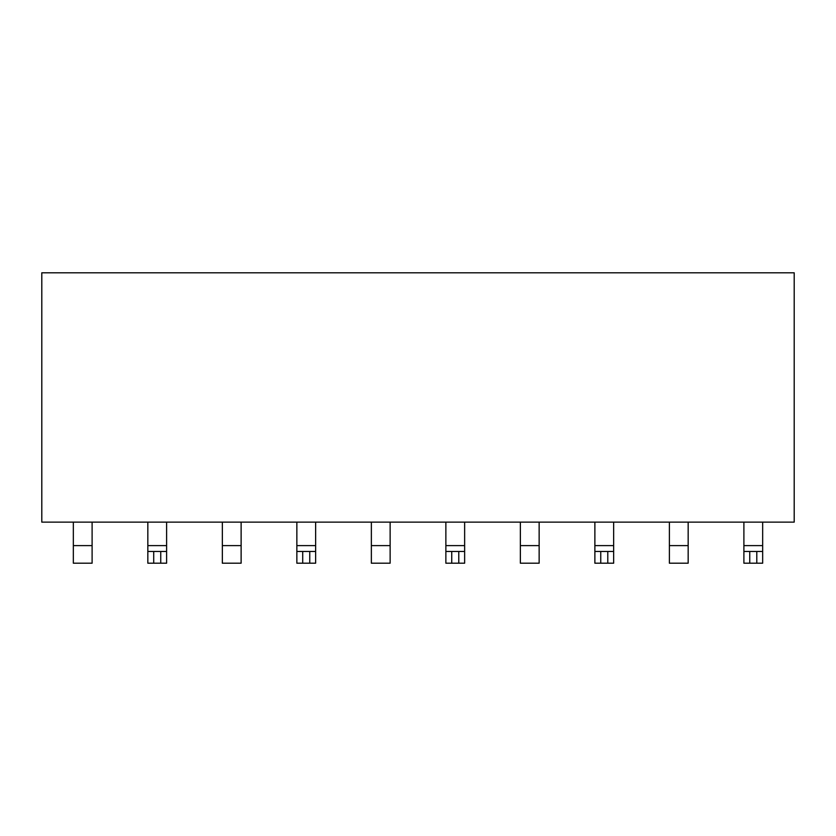<?xml version="1.0" encoding="UTF-8"?>
<svg xmlns="http://www.w3.org/2000/svg" width="836" height="836" viewBox="0 0 836 836"><rect width="100%" height="100%" fill="white"/><g stroke="black" fill="none" stroke-linecap="round" stroke-linejoin="round"><path stroke-width="1.25" d="M41.8 522.134L794.2 522.134L794.2 272.797L41.8 272.797L41.8 522.134L41.8 272.797L794.2 272.797L794.2 522.134L41.8 522.134M315.632 545.605L296.853 545.605L296.853 551.467L315.632 551.467L315.632 522.134L315.632 551.467L309.759 551.467L309.759 563.203L296.853 563.203L302.716 563.203L302.716 551.467L296.853 551.467L296.853 563.203L296.853 545.605L315.632 545.605M371.362 563.203L390.13 563.203L390.13 545.605L371.362 545.605L371.362 563.203L371.362 545.605L390.13 545.605L390.13 522.134L390.13 563.203L371.362 563.203L390.13 563.203M464.638 545.605L445.87 545.605L445.87 551.467L464.638 551.467L464.638 522.134L464.638 551.467L458.776 551.467L458.776 563.203L445.87 563.203L451.733 563.203L451.733 551.467L445.87 551.467L445.87 563.203L445.87 545.605L464.638 545.605M520.368 563.203L539.147 563.203L539.147 545.605L520.368 545.605L520.368 563.203L520.368 545.605L539.147 545.605L539.147 522.134L539.147 563.203L520.368 563.203L539.147 563.203M613.655 545.605L594.877 545.605L594.877 551.467L613.655 551.467L613.655 522.134L613.655 551.467L607.782 551.467L607.782 563.203L594.877 563.203L600.75 563.203L600.75 551.467L594.877 551.467L594.877 563.203L594.877 545.605L613.655 545.605M669.385 563.203L688.164 563.203L688.164 545.605L669.385 545.605L669.385 563.203L669.385 545.605L688.164 545.605L688.164 522.134L688.164 563.203L669.385 563.203L688.164 563.203M762.662 545.605L743.894 545.605L743.894 551.467L762.662 551.467L762.662 522.134L762.662 551.467L756.799 551.467L756.799 563.203L743.894 563.203L749.756 563.203L749.756 551.467L743.894 551.467L743.894 563.203L743.894 545.605L762.662 545.605M73.338 563.203L92.106 563.203L92.106 545.605L73.338 545.605L73.338 563.203L73.338 545.605L92.106 545.605L92.106 522.134L92.106 563.203L73.338 563.203L92.106 563.203M166.615 545.605L147.836 545.605L147.836 551.467L166.615 551.467L166.615 522.134L166.615 551.467L160.742 551.467L160.742 563.203L147.836 563.203L153.709 563.203L153.709 551.467L147.836 551.467L147.836 563.203L147.836 545.605L166.615 545.605M222.345 563.203L241.123 563.203L241.123 545.605L222.345 545.605L222.345 563.203L222.345 545.605L241.123 545.605L241.123 522.134L241.123 563.203L222.345 563.203L241.123 563.203M315.632 563.203L309.759 563.203L315.632 563.203L315.632 551.467L315.632 563.203M464.638 563.203L458.776 563.203L464.638 563.203L464.638 551.467L464.638 563.203M613.655 563.203L607.782 563.203L613.655 563.203L613.655 551.467L613.655 563.203M762.662 563.203L756.799 563.203L762.662 563.203L762.662 551.467L762.662 563.203M166.615 563.203L160.742 563.203L166.615 563.203L166.615 551.467L166.615 563.203M302.716 563.203L309.759 563.203L309.759 551.467L302.716 551.467L302.716 563.203M451.733 563.203L458.776 563.203L458.776 551.467L451.733 551.467L451.733 563.203M600.75 563.203L607.782 563.203L607.782 551.467L600.75 551.467L600.75 563.203M749.756 563.203L756.799 563.203L756.799 551.467L749.756 551.467L749.756 563.203M153.709 563.203L160.742 563.203L160.742 551.467L153.709 551.467L153.709 563.203M296.853 522.134L296.853 545.605L296.853 522.134M371.362 522.134L371.362 545.605L371.362 522.134M445.87 522.134L445.87 545.605L445.87 522.134M520.368 522.134L520.368 545.605L520.368 522.134M594.877 522.134L594.877 545.605L594.877 522.134M669.385 522.134L669.385 545.605L669.385 522.134M743.894 522.134L743.894 545.605L743.894 522.134M73.338 522.134L73.338 545.605L73.338 522.134M147.836 522.134L147.836 545.605L147.836 522.134M222.345 522.134L222.345 545.605L222.345 522.134"/></g></svg>

